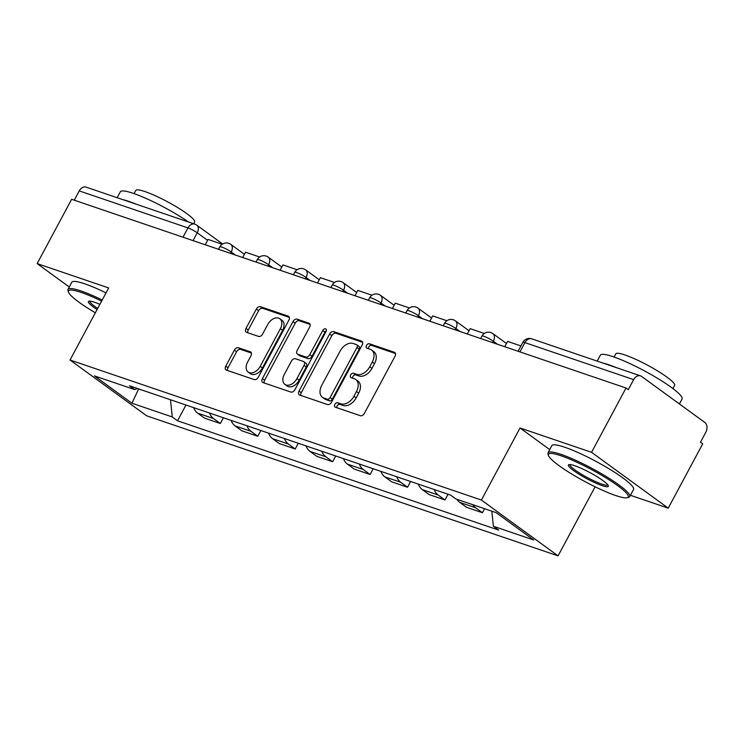 <?xml version="1.0" encoding="UTF-8"?>
<svg xmlns="http://www.w3.org/2000/svg" width="743" height="743" viewBox="0 0 743 743"><rect width="100%" height="100%" fill="white"/><g stroke="black" fill="none" stroke-linecap="round" stroke-linejoin="round"><path stroke-width="1.11" d="M334.852 404.406A2.545 1.7 -53.9 0 0 335 407.034A2.545 1.7 -53.9 0 0 335.316 407.192L360.346 415.709A3.641 2.424 -53.9 0 0 364.395 413.34L395.016 356.241A3.641 2.424 -53.9 0 0 394.802 352.498A3.641 2.424 -53.9 0 0 394.357 352.266L369.327 343.749A2.545 1.7 -53.9 0 0 366.494 345.411A2.545 1.7 -53.9 0 0 366.643 348.03A2.545 1.7 -53.9 0 0 366.949 348.188L370.19 349.294A11.656 7.764 -53.9 0 1 371.602 350.027A11.656 7.764 -53.9 0 1 372.28 362.008L369.735 366.763A11.656 7.764 -53.9 0 1 356.751 374.351L353.51 373.246A2.545 1.7 -53.9 0 0 350.668 374.909A2.545 1.7 -53.9 0 0 350.817 377.528A2.545 1.7 -53.9 0 0 351.133 377.695L354.374 378.791A11.656 7.764 -53.9 0 1 355.786 379.524A11.656 7.764 -53.9 0 1 356.464 391.505L353.919 396.27A11.656 7.764 -53.9 0 1 340.935 403.848L337.694 402.752A2.545 1.7 -53.9 0 0 334.852 404.406M355.786 379.524L358.024 381.15A11.656 7.764 -53.9 0 1 358.702 393.14L356.148 397.895A11.656 7.764 -53.9 0 1 343.173 405.483L339.932 404.378A2.545 1.7 -53.9 0 0 337.09 406.04A2.545 1.7 -53.9 0 0 336.718 407.666M395.471 353.519L371.565 345.374A2.545 1.7 -53.9 0 0 368.723 347.037A2.545 1.7 -53.9 0 0 368.352 348.671M371.602 350.027L373.84 351.653A11.656 7.764 -53.9 0 1 374.518 363.633L371.964 368.398A11.656 7.764 -53.9 0 1 358.99 375.977L355.748 374.881A2.545 1.7 -53.9 0 0 352.906 376.534A2.545 1.7 -53.9 0 0 352.535 378.168M238.41 347.761A3.641 2.424 -53.9 0 0 234.351 350.129L225.761 366.15A3.641 2.424 -53.9 0 0 225.974 369.893A3.641 2.424 -53.9 0 0 226.42 370.116L254.217 379.58A3.641 2.424 -53.9 0 0 258.276 377.212L288.888 320.122A3.641 2.424 -53.9 0 0 288.674 316.369A3.641 2.424 -53.9 0 0 288.228 316.146L260.431 306.683A3.641 2.424 -53.9 0 0 256.372 309.051L245.998 328.397A3.641 2.424 -53.9 0 0 246.212 332.149A3.641 2.424 -53.9 0 0 246.657 332.372L258.555 336.421A3.641 2.424 -53.9 0 0 262.613 334.053L267.759 324.459A9.743 6.492 -53.9 0 1 279.786 318.728A9.743 6.492 -53.9 0 1 280.362 328.75L260.208 366.336A9.743 6.492 -53.9 0 1 248.171 372.067A9.743 6.492 -53.9 0 1 247.605 362.045L250.958 355.786A3.641 2.424 -53.9 0 0 250.744 352.033A3.641 2.424 -53.9 0 0 250.307 351.81L238.41 347.761L240.639 349.386A3.641 2.424 -53.9 0 0 236.59 351.755L227.999 367.776A3.641 2.424 -53.9 0 0 227.544 370.506M630.445 495.293L668.236 508.156L591.558 452.32L520.035 427.977L481.39 500.039L70.028 360.011L108.673 287.94L37.15 263.598L71.634 199.291L626.033 388.013L628.272 389.638L633.64 379.627L524.92 342.616A7.421 1.124 -151.8 0 0 522.858 342.365L518.085 351.263M591.558 452.32L626.033 388.013M299.03 391.087A3.641 2.424 -53.9 0 0 299.243 394.83A3.641 2.424 -53.9 0 0 299.68 395.062L327.477 404.526A3.641 2.424 -53.9 0 0 331.536 402.149L362.147 345.058A3.641 2.424 -53.9 0 0 361.943 341.316A3.641 2.424 -53.9 0 0 361.497 341.083L333.7 331.619A3.641 2.424 -53.9 0 0 329.641 333.988L299.03 391.087L301.259 392.713A3.641 2.424 -53.9 0 0 300.804 395.443M290.847 392.053L263.05 382.589A3.641 2.424 -53.9 0 1 262.604 382.366A3.641 2.424 -53.9 0 1 262.39 378.614L293.011 321.524A3.641 2.424 -53.9 0 1 297.07 319.146L308.958 323.196A3.641 2.424 -53.9 0 1 309.404 323.428A3.641 2.424 -53.9 0 1 309.617 327.171L297.2 350.334A3.641 2.424 -53.9 0 0 297.414 354.077A3.641 2.424 -53.9 0 0 297.859 354.3L305.744 356.993A3.641 2.424 -53.9 0 0 309.803 354.625L322.731 330.514A2.545 1.7 -53.9 0 1 325.88 329.01A2.545 1.7 -53.9 0 1 326.028 331.638L294.906 389.685A3.641 2.424 -53.9 0 1 290.847 392.053M668.236 508.156L702.711 443.84L700.482 442.215L705.85 432.194A7.421 5.415 108.8 0 0 704.847 422.479L641.58 376.413A7.421 5.415 108.8 0 0 640.503 375.856A7.421 5.415 108.8 0 0 633.64 379.627M595.106 486.795L558.067 555.866L146.705 415.839L70.028 360.011M37.15 263.598L69.285 286.993M74.263 200.183L79.241 190.895A7.421 5.415 -71.2 0 1 86.104 187.134L194.824 224.145A7.421 5.415 108.8 0 0 187.96 227.906L79.241 190.895M456.954 499.305A17.061 12.455 108.8 0 0 459.759 502.37L475.594 507.757A17.061 12.455 -71.2 0 1 472.799 504.701M475.594 507.757L482.411 512.726L484.566 508.704M459.759 502.37L466.576 507.33L482.411 512.726M448.057 494.234L444.973 499.974L438.156 495.014A17.061 12.455 -71.2 0 1 434.163 489.507M418.328 484.12A17.061 12.455 108.8 0 0 422.312 489.618L429.138 494.587L444.973 499.974M410.61 481.492L407.536 487.232L400.718 482.272A17.061 12.455 -71.2 0 1 396.725 476.765M380.89 471.368A17.061 12.455 108.8 0 0 384.874 476.876L391.691 481.835L407.536 487.232M373.172 468.749L370.098 474.489L363.271 469.52A17.061 12.455 -71.2 0 1 359.287 464.022M343.442 458.626A17.061 12.455 108.8 0 0 347.436 464.134L354.253 469.093L370.098 474.489M335.734 455.998L332.65 461.737L325.833 456.778A17.061 12.455 -71.2 0 1 321.849 451.27M306.005 445.884A17.061 12.455 108.8 0 0 309.998 451.382L316.815 456.351L332.65 461.737M298.296 443.255L295.212 448.995L288.395 444.035A17.061 12.455 -71.2 0 1 284.402 438.528M268.567 433.141A17.061 12.455 108.8 0 0 272.551 438.639L279.377 443.608L295.212 448.995M260.849 430.513L257.775 436.252L250.958 431.284A17.061 12.455 -71.2 0 1 246.964 425.785M231.129 420.389A17.061 12.455 108.8 0 0 235.113 425.897L241.93 430.856L257.775 436.252M223.411 417.77L220.337 423.51L213.51 418.541A17.061 12.455 -71.2 0 1 209.526 413.043M193.682 407.647A17.061 12.455 108.8 0 0 197.675 413.154L204.492 418.114L220.337 423.51M170.491 399.753L172.265 416.953L131.948 403.226L94.389 375.884L134.715 389.611L129.458 385.784L450.583 495.098L455.83 498.925L496.157 512.651L533.706 539.994L493.389 526.267L491.829 511.175M172.265 416.953L177.521 420.779L498.646 530.093L493.389 526.267M481.39 500.039L558.067 555.866M520.035 427.977L549.718 449.589M185.973 405.019L177.521 420.779M134.715 389.611L137.446 388.505M138.662 388.914L131.948 403.226M362.612 342.328L335.938 333.245A3.641 2.424 -53.9 0 0 331.88 335.622L301.259 392.713M327.273 399.205A2.545 1.7 -53.9 0 0 330.106 397.542L356.984 347.427A2.545 1.7 -53.9 0 0 356.835 344.798A2.545 1.7 -53.9 0 0 356.519 344.641L353.111 343.48A11.656 7.764 -53.9 0 0 340.127 351.067L321.756 385.32A11.656 7.764 -53.9 0 0 322.434 397.31A11.656 7.764 -53.9 0 0 323.855 398.034L327.273 399.205L329.502 400.83A2.545 1.7 -53.9 0 0 332.344 399.167L330.106 397.542M356.835 344.798L359.073 346.433A2.545 1.7 -53.9 0 1 359.222 349.052L332.344 399.167M322.434 397.31L324.672 398.935A11.656 7.764 -53.9 0 0 326.093 399.669L323.855 398.034M329.502 400.83L326.093 399.669M310.072 324.45L299.299 320.781A3.641 2.424 -53.9 0 0 295.24 323.149L264.629 380.249A3.641 2.424 -53.9 0 0 264.174 382.97M297.414 354.077L299.652 355.702A3.641 2.424 -53.9 0 0 300.088 355.934L307.983 358.618A3.641 2.424 -53.9 0 0 312.041 356.25L324.97 332.14L322.731 330.514M326.372 330.691A2.545 1.7 -53.9 0 0 324.97 332.14M284.318 374.361A9.743 6.492 -53.9 0 0 284.885 384.372A9.743 6.492 -53.9 0 0 296.921 378.651L304.026 365.407A3.641 2.424 -53.9 0 0 303.813 361.655A3.641 2.424 -53.9 0 0 303.367 361.432L295.473 358.748A3.641 2.424 -53.9 0 0 291.423 361.117L284.318 374.361M284.885 384.372L287.123 386.007A9.743 6.492 -53.9 0 0 299.16 380.277L296.921 378.651M303.813 361.655L306.042 363.29A3.641 2.424 -53.9 0 1 306.255 367.033L299.16 380.277M251.422 353.055L240.639 349.386M248.171 372.067L250.4 373.692A9.743 6.492 -53.9 0 0 262.437 367.961L260.208 366.336M279.786 318.728L282.024 320.354A9.743 6.492 -53.9 0 1 282.591 330.375L262.437 367.961M289.343 317.391L262.669 308.308A3.641 2.424 -53.9 0 0 258.61 310.676L248.236 330.031A3.641 2.424 -53.9 0 0 247.781 332.753M504.738 346.721L507.59 341.399L520.936 345.941M467.301 333.978L470.152 328.647L484.297 333.468M429.853 321.236L432.714 315.905L446.859 320.716M392.415 308.484L395.276 303.163L409.421 307.974M354.978 295.742L357.829 290.411L371.974 295.231M317.54 282.999L320.391 277.668L334.536 282.489M561.086 455.793A45.258 6.845 -151.8 0 0 548.455 455.44A45.258 6.845 -151.8 0 0 573.735 475.241A45.258 6.845 -151.8 0 0 615.631 495.507A45.258 6.845 -151.8 0 0 627.278 497.708A45.258 6.845 -151.8 0 0 608.508 479.458A45.258 6.845 -151.8 0 0 561.086 455.793M548.455 455.44L547.99 453.973A46.372 7.012 28.2 0 1 548.018 452.775A46.372 7.012 28.2 0 1 560.937 454.335A46.372 7.012 28.2 0 1 606.743 476.848A46.372 7.012 28.2 0 1 629.748 496.593A46.372 7.012 28.2 0 1 628.754 497.281L627.278 497.708M574.72 465.722A22.624 3.418 28.2 0 1 595.672 475.854A22.624 3.418 28.2 0 1 608.313 485.755A22.624 3.418 28.2 0 1 601.997 485.578A22.624 3.418 28.2 0 1 578.286 473.755A22.624 3.418 28.2 0 1 568.897 464.626A22.624 3.418 28.2 0 1 574.72 465.722M569.9 464.551A21.519 3.251 -151.8 0 0 580.692 473.746A21.519 3.251 -151.8 0 0 601.849 484.12A21.519 3.251 -151.8 0 0 607.82 484.882M597.168 361.107L600.344 355.182A46.372 7.012 28.2 0 1 613.263 356.742A46.372 7.012 28.2 0 1 659.078 379.255A46.372 7.012 28.2 0 1 682.074 399L679.418 403.96M602.824 363.03A46.372 7.012 28.2 0 1 608.935 364.822A46.372 7.012 28.2 0 1 616.523 367.692M614.09 357.03L615.771 353.882A33.389 5.043 28.2 0 1 625.077 355.005A33.389 5.043 28.2 0 1 658.057 371.212A33.389 5.043 28.2 0 1 674.616 385.431L672.935 388.58M548.018 452.775L551.826 445.661A46.372 7.012 28.2 0 1 564.745 447.23A46.372 7.012 28.2 0 1 610.56 469.734A46.372 7.012 28.2 0 1 633.556 489.488L629.748 496.593M101.605 301.11A45.258 6.845 -151.8 0 0 81.08 292.398A45.258 6.845 -151.8 0 0 68.449 292.045A45.258 6.845 -151.8 0 0 95.345 312.794M68.449 292.045L67.984 290.578A46.372 7.012 28.2 0 1 68.012 289.371A46.372 7.012 28.2 0 1 80.931 290.94A46.372 7.012 28.2 0 1 102.209 299.996M97.073 309.571A22.624 3.418 28.2 0 1 88.9 301.221A22.624 3.418 28.2 0 1 94.723 302.327A22.624 3.418 28.2 0 1 99.878 304.333M117.162 197.703L120.338 191.778A46.372 7.012 28.2 0 1 133.266 193.347A46.372 7.012 28.2 0 1 188.518 221.99M122.818 199.626A46.372 7.012 28.2 0 1 128.929 201.427A46.372 7.012 28.2 0 1 136.526 204.297M134.084 193.626L135.774 190.487A33.389 5.043 28.2 0 1 145.071 191.61A33.389 5.043 28.2 0 1 178.051 207.817A33.389 5.043 28.2 0 1 194.61 222.036L193.691 223.754M68.012 289.371L71.82 282.266A46.372 7.012 28.2 0 1 84.748 283.826A46.372 7.012 28.2 0 1 106.026 292.881M89.903 301.156A21.519 3.251 -151.8 0 0 97.686 308.429M280.092 270.248L282.953 264.926L297.098 269.737M242.655 257.505L245.515 252.183L259.66 256.994M205.217 244.763L208.068 239.432L222.213 244.252M207.585 240.342L197.229 232.8A7.421 1.124 -151.8 0 0 187.96 227.906L182.982 237.193M193.041 240.621L197.229 232.8A7.421 4.941 126.1 0 0 196.802 225.166A7.421 7.421 0 0 0 194.824 224.145M235.113 425.897L250.958 431.284M272.551 438.639L288.395 444.035M309.998 451.382L325.833 456.778M347.436 464.134L363.271 469.52M384.874 476.876L400.718 482.272M422.312 489.618L438.156 495.014M197.675 413.154L213.51 418.541M235.345 255.016L231.203 252.007A7.421 1.124 -151.8 0 0 224.256 248.051A7.421 1.124 -151.8 0 0 219.863 246.862L218.563 249.304M230.479 253.363L231.203 252.007A7.421 4.941 126.1 0 0 230.776 244.373A7.421 7.421 0 0 0 219.863 246.862M272.783 267.759L268.65 264.749A7.421 1.124 -151.8 0 0 261.694 260.793A7.421 1.124 -151.8 0 0 257.31 259.613L256.001 262.047M267.917 266.105L268.65 264.749A7.421 4.941 126.1 0 0 268.214 257.115A7.421 7.421 0 0 0 257.31 259.613M310.221 280.51L306.088 277.492A7.421 1.124 -151.8 0 0 299.132 273.545A7.421 1.124 -151.8 0 0 294.748 272.356L293.439 274.799M305.364 278.848L306.088 277.492A7.421 4.941 126.1 0 0 305.652 269.867A7.421 7.421 0 0 0 294.748 272.356M347.659 293.253L343.526 290.244A7.421 1.124 -151.8 0 0 336.57 286.287A7.421 1.124 -151.8 0 0 332.186 285.098L330.876 287.541M342.802 291.6L343.526 290.244A7.421 4.941 126.1 0 0 343.09 282.609A7.421 7.421 0 0 0 332.186 285.098M385.106 305.995L380.964 302.986A7.421 1.124 -151.8 0 0 374.017 299.03A7.421 1.124 -151.8 0 0 369.624 297.85L368.324 300.283M380.24 304.342L380.964 302.986A7.421 4.941 126.1 0 0 380.537 295.352A7.421 7.421 0 0 0 369.624 297.85M422.544 318.738L418.411 315.729A7.421 1.124 -151.8 0 0 411.455 311.781A7.421 1.124 -151.8 0 0 407.071 310.593L405.762 313.026M417.677 317.085L418.411 315.729A7.421 4.941 126.1 0 0 417.975 308.104A7.421 7.421 0 0 0 407.071 310.593M459.982 331.489L455.849 328.471A7.421 1.124 -151.8 0 0 448.893 324.524A7.421 1.124 -151.8 0 0 444.509 323.335L443.2 325.778M455.125 329.827L455.849 328.471A7.421 4.941 126.1 0 0 455.413 320.846A7.421 7.421 0 0 0 444.509 323.335M497.42 344.232L493.287 341.223A7.421 1.124 -151.8 0 0 486.331 337.266A7.421 1.124 -151.8 0 0 481.947 336.077L480.637 338.52M492.563 342.579L493.287 341.223A7.421 4.941 126.1 0 0 492.85 333.588A7.421 7.421 0 0 0 481.947 336.077M519.942 351.894L524.92 342.616A7.421 5.415 108.8 0 1 531.784 338.845A7.421 7.421 0 0 0 522.858 342.365M343.173 405.483L340.935 403.848M356.148 397.895L353.919 396.27M358.702 393.14L356.464 391.505M355.748 374.881L353.51 373.246M358.99 375.977L356.751 374.351M371.964 368.398L369.735 366.763M374.518 363.633L372.28 362.008M371.565 345.374L369.327 343.749M395.155 352.851L394.357 352.266M339.932 404.378L337.694 402.752M331.88 335.622L329.641 333.988M335.938 333.245L333.7 331.619M362.296 341.659L361.497 341.083M359.222 349.052L356.984 347.427M264.629 380.249L262.39 378.614M295.24 323.149L293.011 321.524M299.299 320.781L297.07 319.146M309.757 323.781L308.958 323.196M300.088 355.934L297.859 354.3M307.983 358.618L305.744 356.993M312.041 356.25L309.803 354.625M306.255 367.033L304.026 365.407M251.097 352.386L250.307 351.81M282.591 330.375L280.362 328.75M248.236 330.031L245.998 328.397M258.61 310.676L256.372 309.051M262.669 308.308L260.431 306.683M289.027 316.722L288.228 316.146M227.999 367.776L225.761 366.15M236.59 351.755L234.351 350.129M506.466 343.498L492.85 333.588M469.028 330.756L455.413 320.846M431.581 318.013L417.975 308.104M394.143 305.262L380.537 295.352M356.705 292.519L343.09 282.609M319.267 279.777L305.652 269.867M281.82 267.025L268.214 257.115M244.382 254.282L230.776 244.373M196.802 225.166L222.64 243.983M531.784 338.845L640.503 375.856"/></g></svg>
